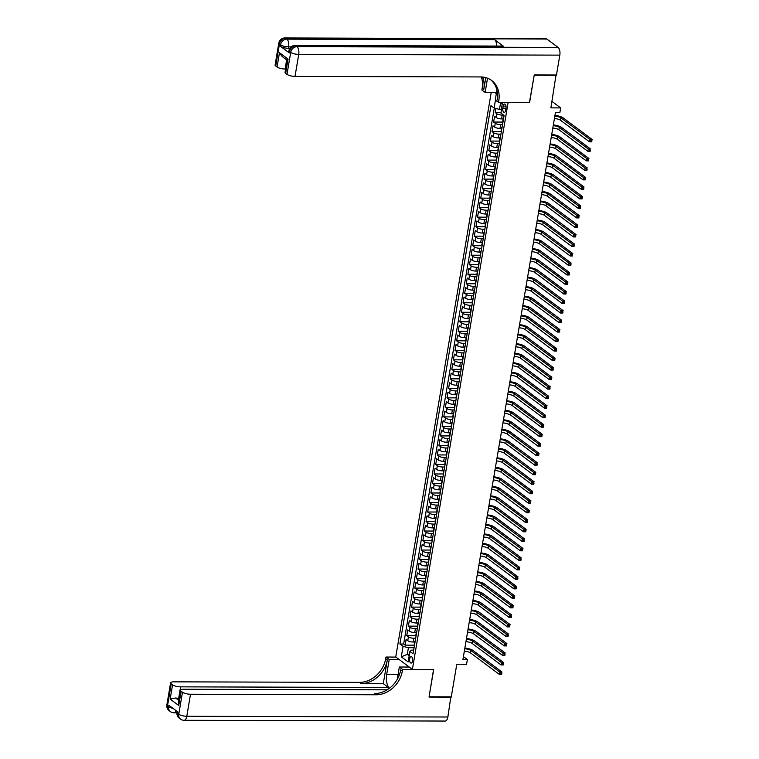 <?xml version="1.0" encoding="UTF-8"?>
<svg xmlns="http://www.w3.org/2000/svg" width="759" height="759" viewBox="0 0 759 759"><rect width="100%" height="100%" fill="white"/><g stroke="black" fill="none" stroke-linecap="round" stroke-linejoin="round"><path stroke-width="1.14" d="M412.554 660.928A3.226 1.527 -89.8 0 0 411.122 656.63A3.226 1.527 -89.8 0 0 409.67 658.784A3.226 1.527 -89.8 0 0 411.103 663.081A3.226 1.527 -89.8 0 0 412.554 660.928M491.225 92.446L395.743 656.981L412.393 669.381L508.141 102.418M412.393 669.381L433.702 669.438L429.082 696.781L451.282 696.847L456.785 664.267L466.557 664.296L467.364 659.543L463.417 656.601M556.024 75.008L550.901 107.873L560.664 107.901L551.983 101.431M529.45 102.484L534.203 75.236L556.404 75.293M495.921 108.49L495.238 112.531L501.054 112.55M503.17 118.916L501.585 118.907A4.032 1.176 -170.4 0 1 496.234 117.56L494.593 116.336L493.625 122.047L502.648 122.066M501.557 128.423L499.982 128.423A4.032 1.176 9.6 0 1 494.621 127.066L492.98 125.852L492.022 131.554L501.035 131.582M499.953 137.939L498.369 137.929A4.032 1.176 9.6 0 1 493.018 136.582L491.377 135.358L490.409 141.07L499.422 141.089M498.34 147.445L496.756 147.445A4.032 1.176 9.6 0 1 491.405 146.089L489.764 144.874L488.796 150.576L497.819 150.605M496.737 156.961L495.153 156.952A4.032 1.176 9.6 0 1 489.802 155.604L488.16 154.381L487.193 160.092L496.206 160.111M495.124 166.468L493.54 166.468A4.032 1.176 9.6 0 1 488.189 165.111L486.547 163.897L485.58 169.599L494.602 169.627M493.511 175.984L491.936 175.974A4.032 1.176 9.6 0 1 486.585 174.627L484.944 173.403L483.976 179.115L492.989 179.133M491.908 185.49L490.323 185.49A4.032 1.176 9.6 0 1 484.973 184.133L483.331 182.91L482.363 188.621L491.386 188.649M490.295 195.006L488.72 194.997A4.032 1.176 9.6 0 1 483.369 193.649L481.718 192.425L480.76 198.127L489.773 198.156M488.692 204.513L487.107 204.513A4.032 1.176 9.6 0 1 481.756 203.156L480.115 201.932L479.147 207.643L488.17 207.672M487.079 214.029L485.494 214.019A4.032 1.176 9.6 0 1 480.143 212.672L478.502 211.448L477.544 217.15L486.557 217.178M485.475 223.535L483.891 223.535A4.032 1.176 9.6 0 1 478.54 222.178L476.899 220.954L475.931 226.666L484.944 226.694M483.863 233.051L482.278 233.041A4.032 1.176 9.6 0 1 476.927 231.694L475.286 230.47L474.318 236.172L483.341 236.201M482.259 242.557L480.675 242.557A4.032 1.176 9.6 0 1 475.324 241.201L473.682 239.977L472.715 245.688L481.728 245.717M480.646 252.073L479.062 252.064A4.032 1.176 9.6 0 1 473.711 250.717L472.07 249.493L471.102 255.195L480.124 255.223M479.033 261.58L477.458 261.58A4.032 1.176 9.6 0 1 472.107 260.223L470.466 258.999L469.498 264.711L478.512 264.739M477.43 271.096L475.846 271.086A4.032 1.176 9.6 0 1 470.495 269.739L468.853 268.515L467.886 274.217L476.908 274.246M475.817 280.602L474.242 280.602A4.032 1.176 9.6 0 1 468.891 279.246L467.24 278.022L466.282 283.733L475.295 283.762M474.214 290.118L472.629 290.109A4.032 1.176 9.6 0 1 467.278 288.762L465.637 287.538L464.669 293.24L473.692 293.268M472.601 299.625L471.016 299.625A4.032 1.176 9.6 0 1 465.665 298.268L464.024 297.044L463.066 302.756L472.079 302.784M470.997 309.141L469.413 309.131A4.032 1.176 9.6 0 1 464.062 307.784L462.421 306.56L461.453 312.262L470.466 312.291M469.385 318.647L467.8 318.647A4.032 1.176 9.6 0 1 462.449 317.29L460.808 316.067L459.84 321.778L468.863 321.807M467.781 328.163L466.197 328.154A4.032 1.176 9.6 0 1 460.846 326.806L459.204 325.583L458.237 331.285L467.25 331.313M466.168 337.67L464.584 337.67A4.032 1.176 9.6 0 1 459.233 336.313L457.592 335.089L456.624 340.8L465.647 340.819M464.555 347.176L462.981 347.176A4.032 1.176 9.6 0 1 457.63 345.829L455.988 344.605L455.021 350.307L464.034 350.335M462.952 356.692L461.368 356.692A4.032 1.176 9.6 0 1 456.017 355.335L454.375 354.111L453.408 359.823L462.43 359.842M461.339 366.199L459.764 366.199A4.032 1.176 9.6 0 1 454.404 364.851L452.762 363.627L451.804 369.329L460.817 369.358M459.736 375.714L458.151 375.705A4.032 1.176 9.6 0 1 452.8 374.358L451.159 373.134L450.191 378.845L459.204 378.864M458.123 385.221L456.538 385.221A4.032 1.176 9.6 0 1 451.188 383.874L449.546 382.65L448.588 388.352L457.601 388.38M456.52 394.737L454.935 394.727A4.032 1.176 9.6 0 1 449.584 393.38L447.943 392.156L446.975 397.868L455.988 397.887M454.907 404.243L453.322 404.243A4.032 1.176 9.6 0 1 447.971 402.896L446.33 401.672L445.362 407.374L454.385 407.403M453.303 413.759L451.719 413.75A4.032 1.176 9.6 0 1 446.368 412.403L444.727 411.179L443.759 416.89L452.772 416.909M451.69 423.266L450.106 423.266A4.032 1.176 9.6 0 1 444.755 421.919L443.114 420.695L442.146 426.397L451.169 426.425M450.078 432.782L448.503 432.772A4.032 1.176 9.6 0 1 443.152 431.425L441.501 430.201L440.543 435.913L449.556 435.932M448.474 442.288L446.89 442.288A4.032 1.176 9.6 0 1 441.539 440.941L439.897 439.717L438.93 445.419L447.952 445.448M446.861 451.804L445.286 451.795A4.032 1.176 9.6 0 1 439.926 450.448L438.285 449.224L437.326 454.935L446.339 454.954M445.258 461.311L443.673 461.311A4.032 1.176 9.6 0 1 438.322 459.963L436.681 458.74L435.713 464.442L444.727 464.47M443.645 470.827L442.061 470.817A4.032 1.176 9.6 0 1 436.71 469.47L435.068 468.246L434.11 473.958L443.123 473.977M442.042 480.333L440.457 480.333A4.032 1.176 9.6 0 1 435.106 478.986L433.465 477.762L432.497 483.464L441.51 483.492M440.429 489.849L438.844 489.84A4.032 1.176 9.6 0 1 433.493 488.492L431.852 487.269L430.884 492.98L439.907 492.999M438.825 499.356L437.241 499.356A4.032 1.176 9.6 0 1 431.89 497.999L430.249 496.784L429.281 502.486L438.294 502.515M437.212 508.872L435.628 508.862A4.032 1.176 9.6 0 1 430.277 507.515L428.636 506.291L427.668 512.002L436.691 512.021M435.6 518.378L434.025 518.378A4.032 1.176 9.6 0 1 428.674 517.021L427.023 515.807L426.065 521.509L435.078 521.537M433.996 527.894L432.412 527.885A4.032 1.176 9.6 0 1 427.061 526.537L425.419 525.313L424.452 531.025L433.474 531.044M432.383 537.4L430.808 537.4A4.032 1.176 9.6 0 1 425.448 536.044L423.807 534.829L422.848 540.531L431.862 540.56M430.78 546.916L429.196 546.907A4.032 1.176 9.6 0 1 423.845 545.56L422.203 544.336L421.236 550.038L430.249 550.066M429.167 556.423L427.583 556.423A4.032 1.176 9.6 0 1 422.232 555.066L420.59 553.842L419.623 559.554L428.645 559.582M427.564 565.939L425.979 565.929A4.032 1.176 9.6 0 1 420.628 564.582L418.987 563.358L418.019 569.06L427.032 569.089M425.951 575.445L424.366 575.445A4.032 1.176 9.6 0 1 419.015 574.089L417.374 572.865L416.406 578.576L425.429 578.605M424.338 584.961L422.763 584.952A4.032 1.176 9.6 0 1 417.412 583.605L415.771 582.381L414.803 588.083L423.816 588.111M422.735 594.468L421.15 594.468A4.032 1.176 9.6 0 1 415.799 593.111L414.158 591.887L413.19 597.599L422.213 597.627M421.122 603.984L419.547 603.974A4.032 1.176 9.6 0 1 414.196 602.627L412.545 601.403L411.587 607.105L420.6 607.134M419.518 613.49L417.934 613.49A4.032 1.176 9.6 0 1 412.583 612.134L410.942 610.91L409.974 616.621L418.996 616.65M417.905 623.006L416.321 622.997A4.032 1.176 9.6 0 1 410.97 621.649L409.329 620.426L408.37 626.128L417.384 626.156M416.302 632.513L414.718 632.513A4.032 1.176 9.6 0 1 409.367 631.156L407.725 629.932L406.758 635.644L415.771 635.672M560.664 107.901L559.857 112.655L555.417 112.645L462.924 659.533L467.364 659.543M503.198 106.127L502.847 108.224A3.121 1.48 -89.8 0 0 504.232 112.389A3.121 1.48 -89.8 0 0 505.636 110.302L505.987 108.205A3.121 1.48 -89.8 0 0 504.602 104.04A3.121 1.48 -89.8 0 0 503.198 106.127L505.997 106.137M494.754 92.456L496.329 93.623M413.674 650.131L411.653 650.131L409.898 651.459L413.048 653.803L504.099 115.472L500.949 113.129L502.363 102.408M409.898 651.459L408.133 661.924L401.293 656.829L403.057 646.364L399.908 644.021L490.959 105.691L494.109 108.034L495.456 100.112M415.685 638.224L413.75 638.215A4.032 1.176 -170.4 0 1 408.399 636.867L406.758 635.644M414.689 642.029L413.105 642.019L413.75 638.215M417.298 628.708L415.363 628.708A4.032 1.176 -170.4 0 1 410.012 627.351L408.37 626.128M418.902 619.202L416.966 619.192A4.032 1.176 -170.4 0 1 411.615 617.845L409.974 616.621M420.514 609.686L418.579 609.686A4.032 1.176 -170.4 0 1 413.228 608.329L411.587 607.105M422.118 600.179L420.182 600.17A4.032 1.176 -170.4 0 1 414.831 598.823L413.19 597.599M423.731 590.663L421.795 590.663A4.032 1.176 -170.4 0 1 416.444 589.307L414.803 588.083M425.334 581.157L423.408 581.147A4.032 1.176 -170.4 0 1 418.048 579.8L416.406 578.576M426.947 571.641L425.012 571.641A4.032 1.176 -170.4 0 1 419.661 570.284L418.019 569.06M428.55 562.134L426.624 562.125A4.032 1.176 -170.4 0 1 421.273 560.778L419.623 559.554M430.163 552.618L428.228 552.618A4.032 1.176 -170.4 0 1 422.877 551.262L421.236 550.038M431.776 543.112L429.841 543.102A4.032 1.176 -170.4 0 1 424.49 541.755L422.848 540.531M433.38 533.596L431.444 533.596A4.032 1.176 -170.4 0 1 426.093 532.239L424.452 531.025M434.992 524.089L433.057 524.08A4.032 1.176 -170.4 0 1 427.706 522.733L426.065 521.509M436.596 514.574L434.66 514.574A4.032 1.176 -170.4 0 1 429.309 513.217L427.668 512.002M438.209 505.067L436.273 505.058A4.032 1.176 -170.4 0 1 430.922 503.71L429.281 502.486M439.812 495.551L437.886 495.551A4.032 1.176 -170.4 0 1 432.526 494.194L430.884 492.98M441.425 486.045L439.489 486.035A4.032 1.176 -170.4 0 1 434.139 484.688L432.497 483.464M443.028 476.529L441.102 476.529A4.032 1.176 -170.4 0 1 435.751 475.181L434.11 473.958M444.641 467.022L442.706 467.013A4.032 1.176 -170.4 0 1 437.355 465.665L435.713 464.442M446.254 457.506L444.319 457.506A4.032 1.176 -170.4 0 1 438.968 456.159L437.326 454.935M447.857 448L445.922 447.99A4.032 1.176 -170.4 0 1 440.571 446.643L438.93 445.419M449.47 438.484L447.535 438.484A4.032 1.176 -170.4 0 1 442.184 437.137L440.543 435.913M451.074 428.977L449.138 428.968A4.032 1.176 -170.4 0 1 443.787 427.621L442.146 426.397M452.687 419.471L450.751 419.461A4.032 1.176 -170.4 0 1 445.4 418.114L443.759 416.89M454.29 409.955L452.364 409.945A4.032 1.176 -170.4 0 1 447.013 408.598L445.362 407.374M455.903 400.448L453.967 400.439A4.032 1.176 -170.4 0 1 448.616 399.092L446.975 397.868M457.516 390.932L455.58 390.923A4.032 1.176 -170.4 0 1 450.229 389.576L448.588 388.352M459.119 381.426L457.184 381.416A4.032 1.176 -170.4 0 1 451.833 380.069L450.191 378.845M460.732 371.91L458.797 371.901A4.032 1.176 -170.4 0 1 453.446 370.553L451.804 369.329M462.335 362.404L460.4 362.394A4.032 1.176 -170.4 0 1 455.049 361.047L453.408 359.823M463.948 352.888L462.013 352.888A4.032 1.176 -170.4 0 1 456.662 351.531L455.021 350.307M465.552 343.381L463.626 343.372A4.032 1.176 -170.4 0 1 458.265 342.024L456.624 340.8M467.164 333.865L465.229 333.865A4.032 1.176 -170.4 0 1 459.878 332.508L458.237 331.285M468.768 324.359L466.842 324.349A4.032 1.176 -170.4 0 1 461.491 323.002L459.84 321.778M470.381 314.843L468.445 314.843A4.032 1.176 -170.4 0 1 463.094 313.486L461.453 312.262M471.994 305.336L470.058 305.327A4.032 1.176 -170.4 0 1 464.707 303.979L463.066 302.756M473.597 295.82L471.662 295.82A4.032 1.176 -170.4 0 1 466.311 294.464L464.669 293.24M475.21 286.314L473.274 286.304A4.032 1.176 -170.4 0 1 467.923 284.957L466.282 283.733M476.813 276.798L474.878 276.798A4.032 1.176 -170.4 0 1 469.527 275.441L467.886 274.217M478.426 267.291L476.491 267.282A4.032 1.176 -170.4 0 1 471.14 265.935L469.498 264.711M480.03 257.775L478.104 257.775A4.032 1.176 -170.4 0 1 472.743 256.419L471.102 255.195M481.642 248.269L479.707 248.259A4.032 1.176 -170.4 0 1 474.356 246.912L472.715 245.688M483.246 238.753L481.32 238.753A4.032 1.176 -170.4 0 1 475.969 237.396L474.318 236.172M484.859 229.246L482.923 229.237A4.032 1.176 -170.4 0 1 477.572 227.89L475.931 226.666M486.472 219.73L484.536 219.73A4.032 1.176 -170.4 0 1 479.185 218.374L477.544 217.15M488.075 210.224L486.139 210.215A4.032 1.176 -170.4 0 1 480.789 208.867L479.147 207.643M489.688 200.708L487.752 200.708A4.032 1.176 -170.4 0 1 482.401 199.351L480.76 198.127M491.291 191.202L489.356 191.192A4.032 1.176 -170.4 0 1 484.005 189.845L482.363 188.621M492.904 181.686L490.969 181.686A4.032 1.176 -170.4 0 1 485.618 180.329L483.976 179.115M494.507 172.179L492.582 172.17A4.032 1.176 -170.4 0 1 487.221 170.822L485.58 169.599M496.12 162.663L494.185 162.663A4.032 1.176 -170.4 0 1 488.834 161.306L487.193 160.092M497.724 153.157L495.798 153.147A4.032 1.176 -170.4 0 1 490.447 151.8L488.796 150.576M499.337 143.641L497.401 143.641A4.032 1.176 -170.4 0 1 492.05 142.284L490.409 141.07M500.949 134.134L499.014 134.125A4.032 1.176 -170.4 0 1 493.663 132.778L492.022 131.554M502.553 124.618L500.617 124.618A4.032 1.176 -170.4 0 1 495.266 123.262L493.625 122.047M503.606 115.112L502.23 115.102A4.032 1.176 -170.4 0 1 496.879 113.755L495.238 112.531M494.289 108.082L403.646 644.03L405.145 645.15L414.167 645.178M413.105 642.019A4.032 1.176 9.6 0 1 407.754 640.672L406.112 639.448L405.145 645.15M502.913 122.522A4.032 1.176 -170.4 0 1 502.648 121.99L503.293 118.186A4.032 1.176 -170.4 0 1 503.71 117.778M503.549 118.717A4.032 1.176 -170.4 0 1 503.293 118.186M502.477 104.135L500.589 102.731L499.469 109.391L494.109 108.034M501.585 109.391L499.469 109.391M529.583 102.579L508.264 102.512M409.405 654.381L407.289 654.372L409.167 655.776M414.072 647.731L408.418 647.712L407.289 654.372L401.293 656.829M501.946 128.224A4.032 1.176 -170.4 0 1 501.68 127.692A4.032 1.176 -170.4 0 1 502.107 127.284M501.68 127.692L501.035 131.497A4.032 1.176 9.6 0 0 501.301 132.028M500.333 137.74A4.032 1.176 -170.4 0 1 500.077 137.208A4.032 1.176 -170.4 0 1 500.494 136.791M500.077 137.208L499.431 141.013A4.032 1.176 9.6 0 0 499.697 141.544M498.729 147.246A4.032 1.176 -170.4 0 1 498.464 146.715A4.032 1.176 -170.4 0 1 498.891 146.307M498.464 146.715L497.819 150.519A4.032 1.176 9.6 0 0 498.084 151.05M497.117 156.762A4.032 1.176 -170.4 0 1 496.86 156.231A4.032 1.176 -170.4 0 1 497.278 155.813M496.86 156.231L496.215 160.035A4.032 1.176 9.6 0 0 496.471 160.566M495.513 166.268A4.032 1.176 -170.4 0 1 495.248 165.737A4.032 1.176 -170.4 0 1 495.665 165.329M495.248 165.737L494.602 169.542A4.032 1.176 9.6 0 0 494.868 170.073M493.9 175.784A4.032 1.176 -170.4 0 1 493.635 175.253A4.032 1.176 -170.4 0 1 494.062 174.836M493.635 175.253L492.999 179.058A4.032 1.176 9.6 0 0 493.255 179.589M492.297 185.291A4.032 1.176 -170.4 0 1 492.031 184.76A4.032 1.176 -170.4 0 1 492.449 184.352M492.031 184.76L491.386 188.564A4.032 1.176 9.6 0 0 491.652 189.095M490.684 194.807A4.032 1.176 -170.4 0 1 490.418 194.276A4.032 1.176 -170.4 0 1 490.845 193.858M490.418 194.276L489.783 198.08A4.032 1.176 9.6 0 0 490.039 198.611M489.071 204.313A4.032 1.176 -170.4 0 1 488.815 203.782A4.032 1.176 -170.4 0 1 489.232 203.374M488.815 203.782L488.17 207.587A4.032 1.176 9.6 0 0 488.435 208.118M487.468 213.829A4.032 1.176 -170.4 0 1 487.202 213.298A4.032 1.176 -170.4 0 1 487.629 212.881M487.202 213.298L486.557 217.102A4.032 1.176 9.6 0 0 486.823 217.634M485.855 223.336A4.032 1.176 -170.4 0 1 485.599 222.804A4.032 1.176 -170.4 0 1 486.016 222.396M485.599 222.804L484.954 226.609A4.032 1.176 9.6 0 0 485.219 227.14M484.251 232.842A4.032 1.176 -170.4 0 1 483.986 232.32A4.032 1.176 -170.4 0 1 484.413 231.903M483.986 232.32L483.341 236.125A4.032 1.176 9.6 0 0 483.606 236.647M482.639 242.358A4.032 1.176 -170.4 0 1 482.382 241.827A4.032 1.176 -170.4 0 1 482.8 241.419M482.382 241.827L481.737 245.631A4.032 1.176 9.6 0 0 481.993 246.163M481.035 251.865A4.032 1.176 -170.4 0 1 480.77 251.343A4.032 1.176 -170.4 0 1 481.187 250.925M480.77 251.343L480.124 255.147A4.032 1.176 9.6 0 0 480.39 255.669M479.422 261.381A4.032 1.176 -170.4 0 1 479.157 260.849A4.032 1.176 -170.4 0 1 479.584 260.441M479.157 260.849L478.521 264.654A4.032 1.176 9.6 0 0 478.777 265.185M477.819 270.887A4.032 1.176 -170.4 0 1 477.553 270.365A4.032 1.176 -170.4 0 1 477.971 269.948M477.553 270.365L476.908 274.17A4.032 1.176 9.6 0 0 477.174 274.692M476.206 280.403A4.032 1.176 -170.4 0 1 475.94 279.872A4.032 1.176 -170.4 0 1 476.367 279.464M475.94 279.872L475.305 283.676A4.032 1.176 9.6 0 0 475.561 284.208M474.593 289.91A4.032 1.176 -170.4 0 1 474.337 289.388A4.032 1.176 -170.4 0 1 474.754 288.97M474.337 289.388L473.692 293.192A4.032 1.176 9.6 0 0 473.958 293.714M472.99 299.425A4.032 1.176 -170.4 0 1 472.724 298.894A4.032 1.176 -170.4 0 1 473.151 298.486M472.724 298.894L472.079 302.699A4.032 1.176 9.6 0 0 472.345 303.23M471.377 308.932A4.032 1.176 -170.4 0 1 471.121 308.41A4.032 1.176 -170.4 0 1 471.538 307.993M471.121 308.41L470.476 312.215A4.032 1.176 9.6 0 0 470.732 312.736M469.774 318.448A4.032 1.176 -170.4 0 1 469.508 317.917A4.032 1.176 -170.4 0 1 469.935 317.509M469.508 317.917L468.863 321.721A4.032 1.176 9.6 0 0 469.128 322.252M468.161 327.954A4.032 1.176 -170.4 0 1 467.905 327.433A4.032 1.176 -170.4 0 1 468.322 327.015M467.905 327.433L467.259 331.237A4.032 1.176 9.6 0 0 467.516 331.759M466.557 337.47A4.032 1.176 -170.4 0 1 466.292 336.939A4.032 1.176 -170.4 0 1 466.709 336.531M466.292 336.939L465.647 340.744A4.032 1.176 9.6 0 0 465.912 341.275M464.944 346.977A4.032 1.176 -170.4 0 1 464.679 346.455A4.032 1.176 -170.4 0 1 465.106 346.038M464.679 346.455L464.043 350.26A4.032 1.176 9.6 0 0 464.299 350.781M463.341 356.493A4.032 1.176 -170.4 0 1 463.075 355.962A4.032 1.176 -170.4 0 1 463.493 355.554M463.075 355.962L462.43 359.766A4.032 1.176 9.6 0 0 462.696 360.297M461.728 365.999A4.032 1.176 -170.4 0 1 461.463 365.477A4.032 1.176 -170.4 0 1 461.889 365.06M461.463 365.477L460.817 369.282A4.032 1.176 9.6 0 0 461.083 369.804M460.115 375.515A4.032 1.176 -170.4 0 1 459.859 374.984A4.032 1.176 -170.4 0 1 460.277 374.576M459.859 374.984L459.214 378.788A4.032 1.176 9.6 0 0 459.48 379.32M458.512 385.022A4.032 1.176 -170.4 0 1 458.246 384.5A4.032 1.176 -170.4 0 1 458.673 384.082M458.246 384.5L457.601 388.304A4.032 1.176 9.6 0 0 457.867 388.826M456.899 394.538A4.032 1.176 -170.4 0 1 456.643 394.006A4.032 1.176 -170.4 0 1 457.06 393.598M456.643 394.006L455.998 397.811A4.032 1.176 9.6 0 0 456.254 398.342M455.296 404.044A4.032 1.176 -170.4 0 1 455.03 403.522A4.032 1.176 -170.4 0 1 455.447 403.105M455.03 403.522L454.385 407.327A4.032 1.176 9.6 0 0 454.65 407.849M453.683 413.56A4.032 1.176 -170.4 0 1 453.427 413.029A4.032 1.176 -170.4 0 1 453.844 412.621M453.427 413.029L452.781 416.833A4.032 1.176 9.6 0 0 453.038 417.365M452.079 423.067A4.032 1.176 -170.4 0 1 451.814 422.545A4.032 1.176 -170.4 0 1 452.231 422.127M451.814 422.545L451.169 426.349A4.032 1.176 9.6 0 0 451.434 426.871M450.466 432.583A4.032 1.176 -170.4 0 1 450.201 432.051A4.032 1.176 -170.4 0 1 450.628 431.643M450.201 432.051L449.565 435.856A4.032 1.176 9.6 0 0 449.821 436.387M448.854 442.089A4.032 1.176 -170.4 0 1 448.597 441.567A4.032 1.176 -170.4 0 1 449.015 441.15M448.597 441.567L447.952 445.372A4.032 1.176 9.6 0 0 448.218 445.894M447.25 451.605A4.032 1.176 -170.4 0 1 446.985 451.074A4.032 1.176 -170.4 0 1 447.412 450.666M446.985 451.074L446.339 454.878A4.032 1.176 9.6 0 0 446.605 455.409M445.637 461.111A4.032 1.176 -170.4 0 1 445.381 460.59A4.032 1.176 -170.4 0 1 445.799 460.172M445.381 460.59L444.736 464.394A4.032 1.176 9.6 0 0 445.002 464.916M444.034 470.627A4.032 1.176 -170.4 0 1 443.768 470.096A4.032 1.176 -170.4 0 1 444.195 469.688M443.768 470.096L443.123 473.901A4.032 1.176 9.6 0 0 443.389 474.432M442.421 480.134A4.032 1.176 -170.4 0 1 442.165 479.603A4.032 1.176 -170.4 0 1 442.582 479.195M442.165 479.603L441.52 483.407A4.032 1.176 9.6 0 0 441.776 483.938M440.818 489.65A4.032 1.176 -170.4 0 1 440.552 489.119A4.032 1.176 -170.4 0 1 440.97 488.711M440.552 489.119L439.907 492.923A4.032 1.176 9.6 0 0 440.173 493.454M439.205 499.156A4.032 1.176 -170.4 0 1 438.939 498.625A4.032 1.176 -170.4 0 1 439.366 498.217M438.939 498.625L438.304 502.43A4.032 1.176 9.6 0 0 438.56 502.961M437.601 508.672A4.032 1.176 -170.4 0 1 437.336 508.141A4.032 1.176 -170.4 0 1 437.753 507.724M437.336 508.141L436.691 511.946A4.032 1.176 9.6 0 0 436.956 512.477M435.989 518.179A4.032 1.176 -170.4 0 1 435.723 517.647A4.032 1.176 -170.4 0 1 436.15 517.24M435.723 517.647L435.087 521.452A4.032 1.176 9.6 0 0 435.343 521.983M434.376 527.695A4.032 1.176 -170.4 0 1 434.12 527.163A4.032 1.176 -170.4 0 1 434.537 526.746M434.12 527.163L433.474 530.968A4.032 1.176 9.6 0 0 433.74 531.499M432.772 537.201A4.032 1.176 -170.4 0 1 432.507 536.67A4.032 1.176 -170.4 0 1 432.934 536.262M432.507 536.67L431.862 540.474A4.032 1.176 9.6 0 0 432.127 541.006M431.159 546.717A4.032 1.176 -170.4 0 1 430.903 546.186A4.032 1.176 -170.4 0 1 431.321 545.768M430.903 546.186L430.258 549.99A4.032 1.176 9.6 0 0 430.524 550.522M429.556 556.224A4.032 1.176 -170.4 0 1 429.29 555.692A4.032 1.176 -170.4 0 1 429.717 555.284M429.29 555.692L428.645 559.497A4.032 1.176 9.6 0 0 428.911 560.028M427.943 565.74A4.032 1.176 -170.4 0 1 427.687 565.208A4.032 1.176 -170.4 0 1 428.104 564.791M427.687 565.208L427.042 569.013A4.032 1.176 9.6 0 0 427.298 569.544M426.34 575.246A4.032 1.176 -170.4 0 1 426.074 574.715A4.032 1.176 -170.4 0 1 426.492 574.307M426.074 574.715L425.429 578.519A4.032 1.176 9.6 0 0 425.695 579.051M424.727 584.762A4.032 1.176 -170.4 0 1 424.461 584.231A4.032 1.176 -170.4 0 1 424.888 583.813M424.461 584.231L423.826 588.035A4.032 1.176 9.6 0 0 424.082 588.567M423.124 594.269A4.032 1.176 -170.4 0 1 422.858 593.737A4.032 1.176 -170.4 0 1 423.275 593.329M422.858 593.737L422.213 597.542A4.032 1.176 9.6 0 0 422.478 598.073M421.511 603.775A4.032 1.176 -170.4 0 1 421.245 603.253A4.032 1.176 -170.4 0 1 421.672 602.836M421.245 603.253L420.609 607.058A4.032 1.176 9.6 0 0 420.865 607.579M419.898 613.291A4.032 1.176 -170.4 0 1 419.642 612.76A4.032 1.176 -170.4 0 1 420.059 612.352M419.642 612.76L418.996 616.564A4.032 1.176 9.6 0 0 419.262 617.095M418.294 622.797A4.032 1.176 -170.4 0 1 418.029 622.276A4.032 1.176 -170.4 0 1 418.456 621.858M418.029 622.276L417.384 626.08A4.032 1.176 9.6 0 0 417.649 626.602M416.682 632.313A4.032 1.176 -170.4 0 1 416.425 631.782A4.032 1.176 -170.4 0 1 416.843 631.374M416.425 631.782L415.78 635.587A4.032 1.176 9.6 0 0 416.046 636.118M415.078 641.82A4.032 1.176 -170.4 0 1 414.812 641.298A4.032 1.176 -170.4 0 1 415.239 640.881M403.646 644.03L399.908 644.021M403.057 646.364L408.418 647.712M414.812 641.298L414.167 645.103A4.032 1.176 9.6 0 0 414.433 645.624M554.82 116.184A5.038 1.471 -170.4 0 1 560.91 117.854L589.904 139.447L592.124 139.457L563.131 117.863A7.562 2.201 9.6 0 0 554.952 115.425M554.421 118.565A5.038 1.471 -170.4 0 1 560.503 120.235L589.506 141.829L589.904 139.447L591.033 140.605L590.872 141.553L591.764 141.553L591.925 140.605L591.033 140.605M591.925 140.605L591.726 141.838L589.506 141.829L590.872 141.553M289.815 48.282L288.373 48.272A6.053 1.765 -170.4 0 1 280.346 46.252L289.34 52.95A6.053 1.765 -170.4 0 1 288.705 51.954L288.951 50.53A6.053 1.765 9.6 0 0 289.587 51.527L289.34 52.95M534.251 74.951L529.602 102.484L498.521 102.389L498.786 100.776A25.208 20.948 126.7 0 0 491.652 80.492A25.208 20.948 126.7 0 0 480.608 76.934L295.014 76.403A6.053 1.765 -170.4 0 1 286.987 74.382L290.706 52.362L289.587 51.527A6.053 5.028 126.7 0 1 295.877 45.834L297.006 46.669L558.083 47.419A6.053 2.865 90.2 0 1 559.819 55.132L556.451 75.008L534.251 74.951M498.521 102.389L495.257 99.96L496.927 90.065M485.788 77.636L483.768 89.581A25.208 20.948 126.7 0 0 482.544 77.029M487.534 78.215L485.134 92.427L481.87 89.998L482.145 88.376A25.208 20.948 126.7 0 0 481.348 76.953M287.082 60.189L282.082 56.46L279.473 52.722L288.069 59.126L285.659 73.395L286.987 74.382M285.659 73.395A6.053 1.765 -170.4 0 1 285.023 72.399L287.111 60.056M546.831 39.041L285.754 38.292A6.053 2.865 -89.8 0 0 284.805 37.95L545.892 38.7A6.053 2.865 90.2 0 1 546.831 39.041L558.083 47.419M503.672 46.422L295.877 45.834A6.053 2.865 -89.8 0 0 294.928 45.493L502.733 46.081A6.053 2.865 90.2 0 1 503.672 46.422L494.678 39.724A6.053 2.865 90.2 0 1 496.566 46.062M496.528 92.456L485.134 92.427M285.593 69.022L285.09 69.022A6.053 1.765 -170.4 0 1 277.063 66.991L279.473 52.722M280.346 46.252L280.583 44.819L279.464 43.984L275.735 66.005L277.063 66.991M275.735 66.005A6.053 1.765 -170.4 0 1 275.1 65.008L278.828 42.988A6.053 1.765 9.6 0 0 279.464 43.984A6.053 5.028 126.7 0 1 285.754 38.292L286.883 39.136L494.678 39.724M498.786 100.776L497.173 99.571A25.208 20.948 126.7 0 0 490.817 79.913M288.069 59.126C286.845 59.961 286.798 60.331 287.917 60.246M450.846 696.847L447.867 717.008L186.79 716.268A6.053 2.865 -89.8 0 1 184.076 720.3A6.053 6.053 0 0 1 180.471 719.105A6.053 5.028 -53.3 0 1 178.763 714.238L182.483 692.217A6.053 1.765 9.6 0 0 190.509 694.248L186.79 716.268A6.053 1.765 -170.4 0 1 178.763 714.238L177.634 713.403L177.881 711.97L168.877 705.272L168.64 706.695L167.511 705.861A6.053 1.765 -170.4 0 1 166.876 704.864L170.604 682.853A6.053 1.765 9.6 0 0 171.24 683.84L167.511 705.861A6.053 5.028 126.7 0 0 169.229 710.728A6.053 6.053 0 0 1 166.876 704.864M451.235 697.132L429.034 697.066L433.56 669.438M399.139 659.505L389.225 659.476L386.701 674.362A11.347 5.379 -89.8 0 0 389.367 688.309M389.225 659.476L385.961 657.047L385.686 658.66A25.208 20.948 -53.3 0 1 359.462 682.379L173.868 681.848A6.053 1.765 9.6 0 0 170.604 682.853M383.286 683.65L387.308 659.875A25.208 20.948 -53.3 0 1 361.085 683.584L383.286 683.65L388.39 687.455L388.096 689.21M433.683 669.533L402.612 669.447L402.336 671.06A25.208 20.948 -53.3 0 1 376.113 694.779L190.509 694.248M402.612 669.447L399.348 667.019L397.261 679.352M387.156 689.817L183.782 689.238A6.053 1.765 9.6 0 0 180.519 690.235L178.431 702.578L178.744 705.5L170.149 699.096L172.568 684.836L171.24 683.84M172.568 684.836A6.053 1.765 9.6 0 0 180.595 686.857L178.659 698.271A6.053 1.765 -170.4 0 1 175.633 697.995L178.811 700.358M388.39 687.455L180.595 686.857M447.867 717.008A6.053 2.865 90.2 0 1 445.154 721.05L184.076 720.3M409.262 667.047L399.348 667.019M395.875 657.076L385.961 657.047M180.519 690.235A6.053 1.765 9.6 0 0 181.154 691.231L178.744 705.5M182.483 692.217L181.154 691.231M179.162 698.271L178.659 698.271M402.336 671.06L400.714 669.855A25.208 20.948 -53.3 0 1 374.491 693.574L376.113 694.779M170.149 699.096L175.633 697.995M407.849 667.038L408 666.108M553.216 125.69A5.038 1.471 -170.4 0 1 559.298 127.37L588.291 148.963L590.511 148.963L561.518 127.37A7.562 2.201 9.6 0 0 553.339 124.931M552.808 128.072A5.038 1.471 -170.4 0 1 558.899 129.742L587.893 151.335L588.291 148.963L589.43 150.111L589.269 151.06L590.151 151.069L590.312 150.111L589.43 150.111M590.312 150.111L590.113 151.345L587.893 151.335L589.269 151.06M551.603 135.206A5.038 1.471 -170.4 0 1 557.694 136.876L586.688 158.47L588.908 158.479L559.914 136.886A7.562 2.201 9.6 0 0 551.736 134.447M551.205 137.578A5.038 1.471 -170.4 0 1 557.286 139.258L586.28 160.851L586.688 158.47L587.817 159.627L587.656 160.576L588.548 160.576L588.709 159.627L587.817 159.627M588.709 159.627L588.5 160.861L586.28 160.851L587.656 160.576M550 144.713A5.038 1.471 -170.4 0 1 556.081 146.392L585.075 167.986L587.295 167.986L558.301 146.392A7.562 2.201 9.6 0 0 550.123 143.954M549.592 147.094A5.038 1.471 -170.4 0 1 555.683 148.764L584.677 170.358L585.075 167.986L586.204 169.134L586.043 170.082L586.935 170.092L587.096 169.134L586.204 169.134M587.096 169.134L586.897 170.367L584.677 170.358L586.043 170.082M548.387 154.229A5.038 1.471 -170.4 0 1 554.468 155.899L583.472 177.492L585.692 177.502L556.689 155.908A7.562 2.201 9.6 0 0 548.52 153.47M547.989 156.601A5.038 1.471 -170.4 0 1 554.07 158.28L583.064 179.874L583.472 177.492L584.601 178.65L584.439 179.598L585.322 179.598L585.483 178.65L584.601 178.65M585.483 178.65L585.284 179.883L583.064 179.874L584.439 179.598M546.784 163.735A5.038 1.471 -170.4 0 1 552.865 165.415L581.859 187.008L584.079 187.008L555.085 165.415A7.562 2.201 9.6 0 0 546.907 162.976M546.376 166.117A5.038 1.471 -170.4 0 1 552.457 167.786L581.46 189.38L581.859 187.008L582.988 188.156L582.827 189.105L583.718 189.114L583.88 188.156L582.988 188.156M583.88 188.156L583.68 189.389L581.46 189.38L582.827 189.105M545.171 173.251A5.038 1.471 -170.4 0 1 551.252 174.921L580.255 196.515L582.476 196.524L553.472 174.931A7.562 2.201 9.6 0 0 545.304 172.492M544.772 175.623A5.038 1.471 -170.4 0 1 550.854 177.302L579.848 198.896L580.255 196.515L581.385 197.672L581.223 198.621L582.106 198.621L582.267 197.672L581.385 197.672M582.267 197.672L582.068 198.905L579.848 198.896L581.223 198.621M543.558 182.758A5.038 1.471 -170.4 0 1 549.649 184.437L578.643 206.031L580.863 206.031L551.869 184.437A7.562 2.201 9.6 0 0 543.691 181.999M543.159 185.139A5.038 1.471 -170.4 0 1 549.241 186.809L578.244 208.402L578.643 206.031L579.772 207.179L579.61 208.127L580.502 208.137L580.663 207.179L579.772 207.179M580.663 207.179L580.464 208.412L578.244 208.402L579.61 208.127M541.954 192.274A5.038 1.471 -170.4 0 1 548.036 193.943L577.03 215.537L579.25 215.547L550.256 193.953A7.562 2.201 9.6 0 0 542.078 191.515M541.546 194.646A5.038 1.471 -170.4 0 1 547.637 196.325L576.631 217.918L577.03 215.537L578.168 216.685L578.007 217.643L578.889 217.643L579.051 216.695L578.168 216.685M579.051 216.695L578.851 217.918L576.631 217.918L578.007 217.643M540.342 201.78A5.038 1.471 -170.4 0 1 546.433 203.45L575.426 225.053L577.646 225.053L548.653 203.459A7.562 2.201 9.6 0 0 540.474 201.021M539.943 204.162A5.038 1.471 -170.4 0 1 546.025 205.831L575.028 227.425L575.426 225.053L576.555 226.201L576.394 227.15L577.286 227.15L577.447 226.201L576.555 226.201M577.447 226.201L577.248 227.434L575.028 227.425L576.394 227.15M538.738 211.296A5.038 1.471 -170.4 0 1 544.82 212.966L573.813 234.559L576.034 234.569L547.04 212.975A7.562 2.201 9.6 0 0 538.862 210.528M538.33 213.668A5.038 1.471 -170.4 0 1 544.421 215.347L573.415 236.941L573.813 234.559L574.952 235.707L574.791 236.666L575.673 236.666L575.834 235.717L574.952 235.707M575.834 235.717L575.635 236.941L573.415 236.941L574.791 236.666M537.125 220.803A5.038 1.471 -170.4 0 1 543.216 222.472L572.21 244.075L574.43 244.075L545.436 222.482A7.562 2.201 9.6 0 0 537.258 220.044M536.727 223.184A5.038 1.471 -170.4 0 1 542.808 224.854L571.802 246.447L572.21 244.075L573.339 245.223L573.178 246.172L574.07 246.172L574.231 245.223L573.339 245.223M574.231 245.223L574.022 246.457L571.802 246.447L573.178 246.172M535.522 230.319A5.038 1.471 -170.4 0 1 541.603 231.988L570.597 253.582L572.817 253.591L543.824 231.998A7.562 2.201 9.6 0 0 535.645 229.55M535.114 232.69A5.038 1.471 -170.4 0 1 541.205 234.37L570.199 255.963L570.597 253.582L571.726 254.73L571.565 255.688L572.457 255.688L572.618 254.739L571.726 254.73M572.618 254.739L572.419 255.963L570.199 255.963L571.565 255.688M533.909 239.825A5.038 1.471 -170.4 0 1 539.991 241.495L568.994 263.098L571.214 263.098L542.211 241.504A7.562 2.201 9.6 0 0 534.042 239.066M533.511 242.206A5.038 1.471 -170.4 0 1 539.592 243.876L568.586 265.47L568.994 263.098L570.123 264.246L569.962 265.195L570.844 265.195L571.005 264.246L570.123 264.246M571.005 264.246L570.806 265.479L568.586 265.47L569.962 265.195M532.296 249.341A5.038 1.471 -170.4 0 1 538.387 251.011L567.381 272.604L569.601 272.614L540.607 251.02A7.562 2.201 9.6 0 0 532.429 248.572M531.898 251.713A5.038 1.471 -170.4 0 1 537.979 253.392L566.982 274.986L567.381 272.604L568.51 273.752L568.349 274.711L569.241 274.711L569.402 273.762L568.51 273.752M569.402 273.762L569.203 274.986L566.982 274.986L568.349 274.711M530.693 258.847A5.038 1.471 -170.4 0 1 536.774 260.517L565.778 282.12L567.998 282.12L538.994 260.527A7.562 2.201 9.6 0 0 530.826 258.088M530.294 261.229A5.038 1.471 -170.4 0 1 536.376 262.899L565.37 284.492L565.778 282.12L566.907 283.268L566.745 284.217L567.628 284.217L567.789 283.268L566.907 283.268M567.789 283.268L567.59 284.502L565.37 284.492L566.745 284.217M529.08 268.363A5.038 1.471 -170.4 0 1 535.171 270.033L564.165 291.627L566.385 291.636L537.391 270.043A7.562 2.201 9.6 0 0 529.213 267.595M528.681 270.735A5.038 1.471 -170.4 0 1 534.763 272.415L563.766 294.008L564.165 291.627L565.294 292.775L565.132 293.733L566.024 293.733L566.186 292.784L565.294 292.775M566.186 292.784L565.986 294.008L563.766 294.008L565.132 293.733M527.477 277.87A5.038 1.471 -170.4 0 1 533.558 279.54L562.552 301.143L564.772 301.143L535.778 279.549A7.562 2.201 9.6 0 0 527.6 277.111M527.069 280.251A5.038 1.471 -170.4 0 1 533.16 281.921L562.153 303.515L562.552 301.143L563.69 302.291L563.529 303.239L564.411 303.239L564.573 302.291L563.69 302.291M564.573 302.291L564.373 303.524L562.153 303.515L563.529 303.239M525.864 287.386A5.038 1.471 -170.4 0 1 531.955 289.056L560.948 310.649L563.169 310.659L534.175 289.065A7.562 2.201 9.6 0 0 525.996 286.617M525.465 289.758A5.038 1.471 -170.4 0 1 531.547 291.428L560.55 313.031L560.948 310.649L562.077 311.797L561.916 312.755L562.808 312.755L562.969 311.807L562.077 311.797M562.969 311.807L562.77 313.031L560.55 313.031L561.916 312.755M524.26 296.892A5.038 1.471 -170.4 0 1 530.342 298.562L559.336 320.165L561.556 320.165L532.562 298.572A7.562 2.201 9.6 0 0 524.384 296.133M523.852 299.274A5.038 1.471 -170.4 0 1 529.943 300.943L558.937 322.537L559.336 320.165L560.465 321.313L560.313 322.262L561.195 322.262L561.356 321.313L560.465 321.313M561.356 321.313L561.157 322.547L558.937 322.537L560.313 322.262M522.647 306.408A5.038 1.471 -170.4 0 1 528.729 308.078L557.732 329.672L559.952 329.681L530.949 308.088A7.562 2.201 9.6 0 0 522.78 305.64M522.249 308.78A5.038 1.471 -170.4 0 1 528.33 310.45L557.324 332.053L557.732 329.672L558.861 330.82L558.7 331.778L559.592 331.778L559.753 330.829L558.861 330.82M559.753 330.829L559.544 332.053L557.324 332.053L558.7 331.778M521.044 315.915A5.038 1.471 -170.4 0 1 527.125 317.585L556.119 339.188L558.339 339.188L529.346 317.594A7.562 2.201 9.6 0 0 521.167 315.156M520.636 318.296A5.038 1.471 -170.4 0 1 526.727 319.966L555.721 341.559L556.119 339.188L557.248 340.336L557.087 341.284L557.979 341.284L558.14 340.336L557.248 340.336M558.14 340.336L557.941 341.569L555.721 341.559L557.087 341.284M519.431 325.431A5.038 1.471 -170.4 0 1 525.513 327.101L554.516 348.694L556.736 348.704L527.733 327.101A7.562 2.201 9.6 0 0 519.564 324.662M519.033 327.803A5.038 1.471 -170.4 0 1 525.114 329.472L554.108 351.075L554.516 348.694L555.645 349.842L555.484 350.8L556.366 350.8L556.527 349.852L555.645 349.842M556.527 349.852L556.328 351.075L554.108 351.075L555.484 350.8M517.818 334.937A5.038 1.471 -170.4 0 1 523.909 336.607L552.903 358.201L555.123 358.21L526.129 336.617A7.562 2.201 9.6 0 0 517.951 334.178M517.42 337.319A5.038 1.471 -170.4 0 1 523.501 338.988L552.505 360.582L552.903 358.201L554.032 359.358L553.871 360.307L554.763 360.307L554.924 359.358L554.032 359.358M554.924 359.358L554.725 360.591L552.505 360.582L553.871 360.307M516.215 344.453A5.038 1.471 -170.4 0 1 522.296 346.123L551.3 367.717L553.52 367.726L524.516 346.123A7.562 2.201 9.6 0 0 516.338 343.685M515.816 346.825A5.038 1.471 -170.4 0 1 521.898 348.495L550.892 370.098L551.3 367.717L552.429 368.865L552.267 369.823L553.15 369.823L553.311 368.874L552.429 368.865M553.311 368.874L553.112 370.098L550.892 370.098L552.267 369.823M514.602 353.96A5.038 1.471 -170.4 0 1 520.693 355.629L549.687 377.223L551.907 377.232L522.913 355.639A7.562 2.201 9.6 0 0 514.735 353.201M514.204 356.341A5.038 1.471 -170.4 0 1 520.285 358.011L549.288 379.604L549.687 377.223L550.816 378.38L550.654 379.329L551.546 379.329L551.708 378.38L550.816 378.38M551.708 378.38L551.508 379.614L549.288 379.604L550.654 379.329M512.999 363.476A5.038 1.471 -170.4 0 1 519.08 365.145L548.074 386.739L550.294 386.748L521.3 365.145A7.562 2.201 9.6 0 0 513.122 362.707M512.591 365.847A5.038 1.471 -170.4 0 1 518.682 367.517L547.675 389.12L548.074 386.739L549.212 387.887L549.051 388.845L549.933 388.845L550.095 387.896L549.212 387.887M550.095 387.896L549.895 389.12L547.675 389.12L549.051 388.845M511.386 372.982A5.038 1.471 -170.4 0 1 517.477 374.652L546.471 396.245L548.691 396.255L519.697 374.661A7.562 2.201 9.6 0 0 511.519 372.223M510.987 375.363A5.038 1.471 -170.4 0 1 517.069 377.033L546.063 398.627L546.471 396.245L547.6 397.403L547.438 398.352L548.33 398.352L548.491 397.403L547.6 397.403M548.491 397.403L548.283 398.636L546.063 398.627L547.438 398.352M509.782 382.498A5.038 1.471 -170.4 0 1 515.864 384.168L544.858 405.761L547.078 405.771L518.084 384.168A7.562 2.201 9.6 0 0 509.906 381.73M509.374 384.87A5.038 1.471 -170.4 0 1 515.465 386.54L544.459 408.143L544.858 405.761L545.987 406.909L545.835 407.858L546.717 407.868L546.878 406.919L545.987 406.909M546.878 406.919L546.679 408.143L544.459 408.143L545.835 407.858M508.169 392.005A5.038 1.471 -170.4 0 1 514.251 393.674L543.254 415.268L545.474 415.277L516.471 393.684A7.562 2.201 9.6 0 0 508.302 391.246M507.771 394.386A5.038 1.471 -170.4 0 1 513.852 396.056L542.846 417.649L543.254 415.268L544.383 416.425L544.222 417.374L545.114 417.374L545.266 416.425L544.383 416.425M545.266 416.425L545.066 417.659L542.846 417.649L544.222 417.374M506.566 401.511A5.038 1.471 -170.4 0 1 512.648 403.19L541.641 424.784L543.861 424.793L514.868 403.19A7.562 2.201 9.6 0 0 506.689 400.752M506.158 403.892A5.038 1.471 -170.4 0 1 512.249 405.562L541.243 427.165L541.641 424.784L542.77 425.932L542.609 426.881L543.501 426.89L543.662 425.932L542.77 425.932M543.662 425.932L543.463 427.165L541.243 427.165L542.609 426.881M504.953 411.027A5.038 1.471 -170.4 0 1 511.035 412.697L540.038 434.29L542.258 434.3L513.255 412.706A7.562 2.201 9.6 0 0 505.086 410.268M504.555 413.408A5.038 1.471 -170.4 0 1 510.636 415.078L539.63 436.672L540.038 434.29L541.167 435.448L541.006 436.397L541.888 436.397L542.049 435.448L541.167 435.448M542.049 435.448L541.85 436.681L539.63 436.672L541.006 436.397M503.34 420.533A5.038 1.471 -170.4 0 1 509.431 422.213L538.425 443.806L540.645 443.816L511.651 422.213A7.562 2.201 9.6 0 0 503.473 419.774M502.942 422.915A5.038 1.471 -170.4 0 1 509.023 424.585L538.027 446.188L538.425 443.806L539.554 444.954L539.393 445.903L540.285 445.912L540.446 444.954L539.554 444.954M540.446 444.954L540.247 446.188L538.027 446.188L539.393 445.903M501.737 430.049A5.038 1.471 -170.4 0 1 507.818 431.719L536.822 453.313L539.042 453.322L510.039 431.729A7.562 2.201 9.6 0 0 501.86 429.29M501.329 432.431A5.038 1.471 -170.4 0 1 507.42 434.101L536.414 455.694L536.822 453.313L537.951 454.47L537.789 455.419L538.672 455.419L538.833 454.47L537.951 454.47M538.833 454.47L538.634 455.704L536.414 455.694L537.789 455.419M500.124 439.556A5.038 1.471 -170.4 0 1 506.215 441.235L535.209 462.829L537.429 462.838L508.435 441.235A7.562 2.201 9.6 0 0 500.257 438.797M499.726 441.937A5.038 1.471 -170.4 0 1 505.807 443.607L534.81 465.201L535.209 462.829L536.338 463.977L536.177 464.925L537.068 464.935L537.23 463.977L536.338 463.977M537.23 463.977L537.03 465.21L534.81 465.201L536.177 464.925M498.521 449.072A5.038 1.471 -170.4 0 1 504.602 450.742L533.596 472.335L535.816 472.345L506.822 450.751A7.562 2.201 9.6 0 0 498.644 448.313M498.113 451.453A5.038 1.471 -170.4 0 1 504.204 453.123L533.197 474.717L533.596 472.335L534.734 473.493L534.573 474.441L535.456 474.441L535.617 473.493L534.734 473.493M535.617 473.493L535.418 474.726L533.197 474.717L534.573 474.441M496.908 458.578A5.038 1.471 -170.4 0 1 502.999 460.258L531.993 481.851L534.213 481.851L505.219 460.258A7.562 2.201 9.6 0 0 497.041 457.819M496.509 460.96A5.038 1.471 -170.4 0 1 502.591 462.629L531.585 484.223L531.993 481.851L533.122 482.999L532.96 483.948L533.852 483.957L534.013 482.999L533.122 482.999M534.013 482.999L533.805 484.233L531.585 484.223L532.96 483.948M495.304 468.094A5.038 1.471 -170.4 0 1 501.386 469.764L530.38 491.358L532.6 491.367L503.606 469.774A7.562 2.201 9.6 0 0 495.428 467.335M494.896 470.476A5.038 1.471 -170.4 0 1 500.987 472.145L529.981 493.739L530.38 491.358L531.509 492.515L531.347 493.464L532.239 493.464L532.401 492.515L531.509 492.515M532.401 492.515L532.201 493.748L529.981 493.739L531.347 493.464M493.692 477.601A5.038 1.471 -170.4 0 1 499.773 479.28L528.776 500.874L530.996 500.874L501.993 479.28A7.562 2.201 9.6 0 0 493.824 476.842M493.293 479.982A5.038 1.471 -170.4 0 1 499.375 481.652L528.368 503.245L528.776 500.874L529.905 502.022L529.744 502.97L530.636 502.98L530.788 502.022L529.905 502.022M530.788 502.022L530.588 503.255L528.368 503.245L529.744 502.97M492.088 487.117A5.038 1.471 -170.4 0 1 498.17 488.787L527.163 510.38L529.384 510.39L500.39 488.796A7.562 2.201 9.6 0 0 492.211 486.358M491.68 489.498A5.038 1.471 -170.4 0 1 497.771 491.168L526.765 512.761L527.163 510.38L528.292 511.538L528.131 512.486L529.023 512.486L529.184 511.538L528.292 511.538M529.184 511.538L528.985 512.771L526.765 512.761L528.131 512.486M490.475 496.623A5.038 1.471 -170.4 0 1 496.557 498.302L525.56 519.896L527.78 519.896L498.777 498.302A7.562 2.201 9.6 0 0 490.608 495.864M490.077 499.005A5.038 1.471 -170.4 0 1 496.158 500.674L525.152 522.268L525.56 519.896L526.689 521.044L526.528 521.993L527.41 522.002L527.571 521.044L526.689 521.044M527.571 521.044L527.372 522.277L525.152 522.268L526.528 521.993M488.862 506.139A5.038 1.471 -170.4 0 1 494.953 507.809L523.947 529.403L526.167 529.412L497.173 507.818A7.562 2.201 9.6 0 0 488.995 505.38M488.464 508.511A5.038 1.471 -170.4 0 1 494.545 510.19L523.549 531.784L523.947 529.403L525.076 530.56L524.915 531.509L525.807 531.509L525.968 530.56L525.076 530.56M525.968 530.56L525.769 531.793L523.549 531.784L524.915 531.509M487.259 515.646A5.038 1.471 -170.4 0 1 493.341 517.325L522.344 538.918L524.564 538.918L495.561 517.325A7.562 2.201 9.6 0 0 487.382 514.887M486.851 518.027A5.038 1.471 -170.4 0 1 492.942 519.697L521.936 541.29L522.344 538.918L523.473 540.066L523.312 541.015L524.194 541.025L524.355 540.066L523.473 540.066M524.355 540.066L524.156 541.3L521.936 541.29L523.312 541.015M485.646 525.162A5.038 1.471 -170.4 0 1 491.737 526.831L520.731 548.425L522.951 548.434L493.957 526.841A7.562 2.201 9.6 0 0 485.779 524.403M485.248 527.533A5.038 1.471 -170.4 0 1 491.329 529.213L520.332 550.806L520.731 548.425L521.86 549.582L521.699 550.531L522.59 550.531L522.752 549.582L521.86 549.582M522.752 549.582L522.553 550.816L520.332 550.806L521.699 550.531M484.043 534.668A5.038 1.471 -170.4 0 1 490.124 536.347L519.118 557.941L521.338 557.941L492.344 536.347A7.562 2.201 9.6 0 0 484.166 533.909M483.635 537.049A5.038 1.471 -170.4 0 1 489.726 538.719L518.72 560.313L519.118 557.941L520.257 559.089L520.095 560.038L520.978 560.047L521.139 559.089L520.257 559.089M521.139 559.089L520.94 560.322L518.72 560.313L520.095 560.038M482.43 544.184A5.038 1.471 -170.4 0 1 488.521 545.854L517.515 567.447L519.735 567.457L490.741 545.863A7.562 2.201 9.6 0 0 482.563 543.425M482.031 546.556A5.038 1.471 -170.4 0 1 488.113 548.235L517.107 569.829L517.515 567.447L518.644 568.605L518.482 569.554L519.374 569.554L519.535 568.605L518.644 568.605M519.535 568.605L519.327 569.838L517.107 569.829L518.482 569.554M480.827 553.691A5.038 1.471 -170.4 0 1 486.908 555.36L515.902 576.963L518.122 576.963L489.128 555.37A7.562 2.201 9.6 0 0 480.95 552.931M480.419 556.072A5.038 1.471 -170.4 0 1 486.51 557.742L515.503 579.335L515.902 576.963L517.031 578.111L516.87 579.06L517.761 579.07L517.923 578.111L517.031 578.111M517.923 578.111L517.723 579.345L515.503 579.335L516.87 579.06M479.214 563.206A5.038 1.471 -170.4 0 1 485.295 564.876L514.298 586.47L516.518 586.479L487.515 564.886A7.562 2.201 9.6 0 0 479.346 562.438M478.815 565.578A5.038 1.471 -170.4 0 1 484.897 567.258L513.89 588.851L514.298 586.47L515.427 587.618L515.266 588.576L516.148 588.576L516.31 587.627L515.427 587.618M516.31 587.627L516.111 588.851L513.89 588.851L515.266 588.576M477.61 572.713A5.038 1.471 -170.4 0 1 483.692 574.383L512.686 595.986L514.906 595.986L485.912 574.392A7.562 2.201 9.6 0 0 477.734 571.954M477.202 575.094A5.038 1.471 -170.4 0 1 483.284 576.764L512.287 598.358L512.686 595.986L513.815 597.134L513.653 598.083L514.545 598.083L514.706 597.134L513.815 597.134M514.706 597.134L514.507 598.367L512.287 598.358L513.653 598.083M475.997 582.229A5.038 1.471 -170.4 0 1 482.079 583.899L511.082 605.492L513.302 605.502L484.299 583.908A7.562 2.201 9.6 0 0 476.13 581.46M475.599 584.601A5.038 1.471 -170.4 0 1 481.68 586.28L510.674 607.874L511.082 605.492L512.211 606.64L512.05 607.598L512.932 607.598L513.093 606.65L512.211 606.64M513.093 606.65L512.894 607.874L510.674 607.874L512.05 607.598M474.384 591.735A5.038 1.471 -170.4 0 1 480.475 593.405L509.469 615.008L511.689 615.008L482.696 593.415A7.562 2.201 9.6 0 0 474.517 590.976M473.986 594.117A5.038 1.471 -170.4 0 1 480.067 595.787L509.071 617.38L509.469 615.008L510.598 616.156L510.437 617.105L511.329 617.105L511.49 616.156L510.598 616.156M511.49 616.156L511.291 617.39L509.071 617.38L510.437 617.105M472.781 601.251A5.038 1.471 -170.4 0 1 478.863 602.921L507.856 624.515L510.076 624.524L481.083 602.931A7.562 2.201 9.6 0 0 472.904 600.483M472.373 603.623A5.038 1.471 -170.4 0 1 478.464 605.303L507.458 626.896L507.856 624.515L508.995 625.663L508.834 626.621L509.716 626.621L509.877 625.672L508.995 625.663M509.877 625.672L509.678 626.896L507.458 626.896L508.834 626.621M471.168 610.758A5.038 1.471 -170.4 0 1 477.259 612.428L506.253 634.031L508.473 634.031L479.479 612.437A7.562 2.201 9.6 0 0 471.301 609.999M470.77 613.139A5.038 1.471 -170.4 0 1 476.851 614.809L505.855 636.403L506.253 634.031L507.382 635.179L507.221 636.127L508.113 636.127L508.274 635.179L507.382 635.179M508.274 635.179L508.075 636.412L505.855 636.403L507.221 636.127M469.565 620.274A5.038 1.471 -170.4 0 1 475.646 621.944L504.64 643.537L506.86 643.547L477.866 621.953A7.562 2.201 9.6 0 0 469.688 619.505M469.157 622.646A5.038 1.471 -170.4 0 1 475.248 624.325L504.242 645.918L504.64 643.537L505.779 644.685L505.617 645.643L506.5 645.643L506.661 644.695L505.779 644.685M506.661 644.695L506.462 645.918L504.242 645.918L505.617 645.643M467.952 629.78A5.038 1.471 -170.4 0 1 474.043 631.45L503.037 653.053L505.257 653.053L476.263 631.46A7.562 2.201 9.6 0 0 468.085 629.021M467.553 632.162A5.038 1.471 -170.4 0 1 473.635 633.831L502.629 655.425L503.037 653.053L504.166 654.201L504.004 655.15L504.896 655.15L505.058 654.201L504.166 654.201M505.058 654.201L504.849 655.434L502.629 655.425L504.004 655.15M466.349 639.296A5.038 1.471 -170.4 0 1 472.43 640.966L501.424 662.56L503.644 662.569L474.65 640.976A7.562 2.201 9.6 0 0 466.472 638.528M465.941 641.668A5.038 1.471 -170.4 0 1 472.032 643.338L501.025 664.941L501.424 662.56L502.553 663.708L502.392 664.666L503.283 664.666L503.445 663.717L502.553 663.708M503.445 663.717L503.245 664.941L501.025 664.941L502.392 664.666M464.736 648.803A5.038 1.471 -170.4 0 1 470.817 650.472L499.82 672.076L502.041 672.076L473.037 650.482A7.562 2.201 9.6 0 0 464.869 648.044M464.337 651.184A5.038 1.471 -170.4 0 1 470.419 652.854L499.413 674.447L499.82 672.076L500.949 673.224L500.788 674.172L501.671 674.172L501.832 673.224L500.949 673.224M501.832 673.224L501.633 674.457L499.413 674.447L500.788 674.172M414.718 632.513L415.363 628.708M416.321 622.997L416.966 619.192M417.934 613.49L418.579 609.686M419.547 603.974L420.182 600.17M421.15 594.468L421.795 590.663M422.763 584.952L423.408 581.147M424.366 575.445L425.012 571.641M425.979 565.929L426.624 562.125M427.583 556.423L428.228 552.618M429.196 546.907L429.841 543.102M430.808 537.4L431.444 533.596M432.412 527.885L433.057 524.08M434.025 518.378L434.66 514.574M435.628 508.862L436.273 505.058M437.241 499.356L437.886 495.551M438.844 489.84L439.489 486.035M440.457 480.333L441.102 476.529M442.061 470.817L442.706 467.013M443.673 461.311L444.319 457.506M445.286 451.795L445.922 447.99M446.89 442.288L447.535 438.484M448.503 432.772L449.138 428.968M450.106 423.266L450.751 419.461M451.719 413.75L452.364 409.945M453.322 404.243L453.967 400.439M454.935 394.727L455.58 390.923M456.538 385.221L457.184 381.416M458.151 375.705L458.797 371.901M459.764 366.199L460.4 362.394M461.368 356.692L462.013 352.888M462.981 347.176L463.626 343.372M464.584 337.67L465.229 333.865M466.197 328.154L466.842 324.349M467.8 318.647L468.445 314.843M469.413 309.131L470.058 305.327M471.016 299.625L471.662 295.82M472.629 290.109L473.274 286.304M474.242 280.602L474.878 276.798M475.846 271.086L476.491 267.282M477.458 261.58L478.104 257.775M479.062 252.064L479.707 248.259M480.675 242.557L481.32 238.753M482.278 233.041L482.923 229.237M483.891 223.535L484.536 219.73M485.494 214.019L486.139 210.215M487.107 204.513L487.752 200.708M488.72 194.997L489.356 191.192M490.323 185.49L490.969 181.686M491.936 175.974L492.582 172.17M493.54 166.468L494.185 162.663M495.153 156.952L495.798 153.147M496.756 147.445L497.401 143.641M498.369 137.929L499.014 134.125M499.982 128.423L500.617 124.618M501.585 118.907L502.23 115.102M496.234 117.56L496.879 113.755M407.754 640.672L408.399 636.867M409.367 631.156L410.012 627.351M410.97 621.649L411.615 617.845M412.583 612.134L413.228 608.329M414.196 602.627L414.831 598.823M415.799 593.111L416.444 589.307M417.412 583.605L418.048 579.8M419.015 574.089L419.661 570.284M420.628 564.582L421.273 560.778M422.232 555.066L422.877 551.262M423.845 545.56L424.49 541.755M425.448 536.044L426.093 532.239M427.061 526.537L427.706 522.733M428.674 517.021L429.309 513.217M430.277 507.515L430.922 503.71M431.89 497.999L432.526 494.194M433.493 488.492L434.139 484.688M435.106 478.986L435.751 475.181M436.71 469.47L437.355 465.665M438.322 459.963L438.968 456.159M439.926 450.448L440.571 446.643M441.539 440.941L442.184 437.137M443.152 431.425L443.787 427.621M444.755 421.919L445.4 418.114M446.368 412.403L447.013 408.598M447.971 402.896L448.616 399.092M449.584 393.38L450.229 389.576M451.188 383.874L451.833 380.069M452.8 374.358L453.446 370.553M454.404 364.851L455.049 361.047M456.017 355.335L456.662 351.531M457.63 345.829L458.265 342.024M459.233 336.313L459.878 332.508M460.846 326.806L461.491 323.002M462.449 317.29L463.094 313.486M464.062 307.784L464.707 303.979M465.665 298.268L466.311 294.464M467.278 288.762L467.923 284.957M468.891 279.246L469.527 275.441M470.495 269.739L471.14 265.935M472.107 260.223L472.743 256.419M473.711 250.717L474.356 246.912M475.324 241.201L475.969 237.396M476.927 231.694L477.572 227.89M478.54 222.178L479.185 218.374M480.143 212.672L480.789 208.867M481.756 203.156L482.401 199.351M483.369 193.649L484.005 189.845M484.973 184.133L485.618 180.329M486.585 174.627L487.221 170.822M488.189 165.111L488.834 161.306M489.802 155.604L490.447 151.8M491.405 146.089L492.05 142.284M493.018 136.582L493.663 132.778M494.621 127.066L495.266 123.262M505.987 108.233L502.847 108.224M560.91 117.854L560.503 120.235M483.768 89.581L482.145 88.376M559.819 55.132L298.733 54.392L295.014 76.403M291.086 46.859L288.61 46.849L288.373 48.272M286.646 59.857L285.09 69.022M298.733 54.392A6.053 2.865 -89.8 0 0 297.006 46.669A6.053 5.028 -53.3 0 0 290.706 52.362A6.053 1.765 9.6 0 0 298.733 54.392M288.61 46.849A6.053 2.865 -89.8 0 0 286.883 39.136A6.053 5.028 -53.3 0 0 280.583 44.819A6.053 1.765 9.6 0 0 288.61 46.849M387.308 659.875L385.686 658.66M361.085 683.584L359.462 682.379M172.976 708.327A6.053 1.765 -170.4 0 1 168.64 706.695A6.053 5.028 -53.3 0 0 170.348 711.572A6.053 6.053 0 0 0 173.953 712.767A6.053 2.865 -89.8 0 0 176.126 710.671M176.999 712.407A6.053 6.053 0 0 0 179.352 718.27A6.053 5.028 126.7 0 1 177.634 713.403A6.053 1.765 -170.4 0 1 176.999 712.407L177.16 711.439M398.096 674.39L386.701 674.362M559.298 127.37L558.899 129.742M557.694 136.876L557.286 139.258M556.081 146.392L555.683 148.764M554.468 155.899L554.07 158.28M552.865 165.415L552.457 167.786M551.252 174.921L550.854 177.302M549.649 184.437L549.241 186.809M548.036 193.943L547.637 196.325M546.433 203.45L546.025 205.831M544.82 212.966L544.421 215.347M543.216 222.472L542.808 224.854M541.603 231.988L541.205 234.37M539.991 241.495L539.592 243.876M538.387 251.011L537.979 253.392M536.774 260.517L536.376 262.899M535.171 270.033L534.763 272.415M533.558 279.54L533.16 281.921M531.955 289.056L531.547 291.428M530.342 298.562L529.943 300.943M528.729 308.078L528.33 310.45M527.125 317.585L526.727 319.966M525.513 327.101L525.114 329.472M523.909 336.607L523.501 338.988M522.296 346.123L521.898 348.495M520.693 355.629L520.285 358.011M519.08 365.145L518.682 367.517M517.477 374.652L517.069 377.033M515.864 384.168L515.465 386.54M514.251 393.674L513.852 396.056M512.648 403.19L512.249 405.562M511.035 412.697L510.636 415.078M509.431 422.213L509.023 424.585M507.818 431.719L507.42 434.101M506.215 441.235L505.807 443.607M504.602 450.742L504.204 453.123M502.999 460.258L502.591 462.629M501.386 469.764L500.987 472.145M499.773 479.28L499.375 481.652M498.17 488.787L497.771 491.168M496.557 498.302L496.158 500.674M494.953 507.809L494.545 510.19M493.341 517.325L492.942 519.697M491.737 526.831L491.329 529.213M490.124 536.347L489.726 538.719M488.521 545.854L488.113 548.235M486.908 555.36L486.51 557.742M485.295 564.876L484.897 567.258M483.692 574.383L483.284 576.764M482.079 583.899L481.68 586.28M480.475 593.405L480.067 595.787M478.863 602.921L478.464 605.303M477.259 612.428L476.851 614.809M475.646 621.944L475.248 624.325M474.043 631.45L473.635 633.831M472.43 640.966L472.032 643.338M470.817 650.472L470.419 652.854M294.928 45.493A6.053 6.053 0 0 0 288.951 50.53M284.805 37.95A6.053 6.053 0 0 0 278.828 42.988M176.951 712.777L173.953 712.767M170.348 711.572L169.229 710.728M180.471 719.105L179.352 718.27"/></g></svg>

